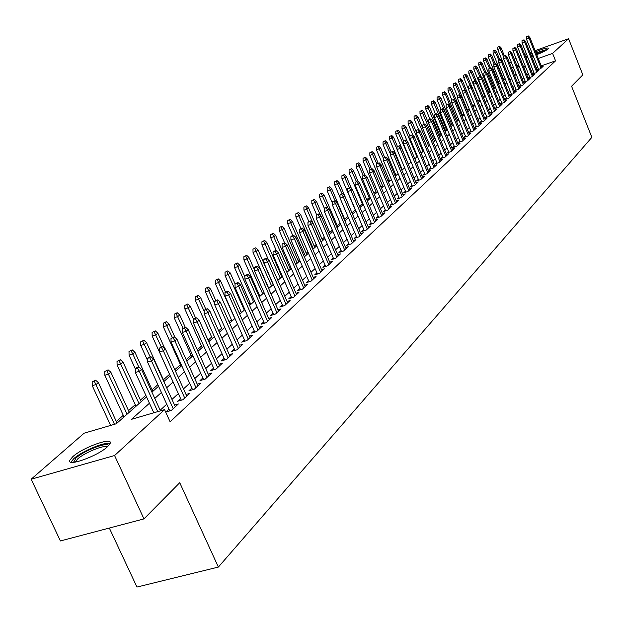 <?xml version="1.0" encoding="UTF-8"?>
<svg xmlns="http://www.w3.org/2000/svg" width="623" height="623" viewBox="0 0 623 623"><rect width="100%" height="100%" fill="white"/><g stroke="black" fill="none" stroke-linecap="round" stroke-linejoin="round"><path stroke-width="0.93" d="M535.562 51.779C543.482 48.602 547.843 47.441 548.645 48.283L548.193 48.882C546.246 50.447 542.423 52.379 536.722 54.676M533.202 55.969L531.544 56.522M527.86 57.495L525.968 57.612M525.796 57.184L527.237 55.938M107.475 446.753C97.702 456.137 66.279 467.328 69.885 460.187L72.735 456.729C82.773 447.369 113.378 436.466 110.123 443.451L107.475 446.753M109.329 528.039L136.959 587.053L218.369 567.07L591.85 137.356L571.579 86.247L582.84 74.853L568.573 38.727L552.601 53.399L538.233 58.476M218.369 567.07L179.736 482.708L143.968 518.897L60.431 540.951L31.15 479.219L84.128 433.187L116.299 423.765L146.553 396.913M498.766 82.867L498.19 83.373M494.086 87.01L493.237 87.757M489.328 91.215L488.198 92.22M484.499 95.49L483.082 96.752M479.593 99.836L477.88 101.354M474.562 104.29L472.74 105.902M469.236 109.009L467.624 110.435M463.824 113.799L462.422 115.037M458.318 118.674L457.142 119.709M452.719 123.627L451.776 124.468M447.018 128.673L446.317 129.296M441.224 133.805L440.765 134.21M401.827 168.685L401.383 169.082M395.527 174.261L394.717 174.977M389.118 179.938L387.934 180.989M382.592 185.716L381.011 187.11M375.942 191.596L373.964 193.356M369.174 197.592L366.768 199.718M362.274 203.698L359.44 206.213M355.25 209.92L351.972 212.825M347.875 216.446L344.714 219.241M340.197 223.244L337.323 225.791M332.363 230.183L329.777 232.465M324.365 237.262L322.091 239.279M316.204 244.489L314.249 246.217M307.871 251.863L306.243 253.304M299.359 259.402L298.082 260.531M290.668 267.096L289.75 267.906M281.783 274.961L281.246 275.436M259.285 294.881L258.6 295.481M250.166 302.949L248.959 304.024M240.86 311.196L239.092 312.754M231.343 319.615L228.999 321.694M221.609 328.228L218.665 330.836M211.664 337.035L208.09 340.205M201.494 346.038L197.257 349.791M191.09 355.25L186.16 359.611M180.444 364.673L174.79 369.68M169.549 374.322L163.421 379.75M157.853 384.679L152.067 389.796M145.829 395.325L140.44 400.091M135.269 404.67L128.525 410.643M123.276 415.292L116.314 421.452M509.676 63.406L511.249 62.043M514.357 59.341L515.883 58.017M538.295 68.725L536.964 69.947L540.593 68.678L543.163 66.295L541.582 66.856M533.95 72.727L532.61 73.966L536.255 72.689L538.864 70.274L537.26 70.835M529.542 76.793L528.187 78.046L531.855 76.761L534.503 74.308L532.883 74.877M525.072 80.92L523.686 82.189L527.385 80.897L530.08 78.412L528.436 78.981M520.524 85.11L519.123 86.395L522.853 85.102L525.578 82.571L523.912 83.155M515.906 89.362L514.489 90.67L518.243 89.369L521.015 86.799L519.325 87.384M511.218 93.691L509.785 95.008L513.554 93.699L516.374 91.09L514.66 91.69M506.452 98.084L504.996 99.423L508.796 98.107L511.662 95.459L509.925 96.059M501.608 102.546L500.137 103.901L503.96 102.585L506.873 99.89L505.113 100.498M496.687 107.086L495.192 108.457L499.046 107.133L502.006 104.391L500.222 105.007M491.687 111.696L490.176 113.09L494.055 111.751L497.061 108.97L495.246 109.593M486.602 116.384L485.068 117.794L488.977 116.454L492.03 113.627L490.2 114.258M481.431 121.15L479.881 122.575L483.814 121.236L486.921 118.354L485.06 118.993M476.174 125.994L474.601 127.442L478.565 126.087L481.719 123.167L479.835 123.813M470.832 130.923L469.236 132.388L473.223 131.032L476.439 128.058L474.524 128.712M465.397 135.931L463.777 137.426L467.795 136.055L471.066 133.034L469.119 133.696M459.867 141.032L458.224 142.542L462.274 141.172L465.599 138.088L463.629 138.758M454.245 146.218L452.578 147.752L456.651 146.374L460.039 143.235L458.037 143.913M448.521 151.49L446.831 153.048L450.935 151.662L454.377 148.476L452.345 149.162M442.696 156.864L440.983 158.437L445.118 157.051L448.622 153.803L446.559 154.504M436.762 162.323L435.025 163.927L439.192 162.533L442.758 159.231L440.663 159.932M430.727 167.891L428.967 169.518L433.164 168.109L436.793 164.752L434.667 165.461M424.582 173.552L422.791 175.203L427.02 173.794L430.719 170.375L428.562 171.091M418.329 179.323L416.507 180.997L420.766 179.58L424.536 176.099L422.339 176.831M411.959 185.202L410.105 186.9L414.404 185.475L418.235 181.924L416.008 182.671M405.464 191.183L403.587 192.912L407.909 191.479L411.819 187.866L409.552 188.613M398.852 197.281L396.944 199.041L401.305 197.6L405.285 193.917L402.98 194.672M392.108 203.495L390.177 205.279L394.569 203.838L398.627 200.076L396.283 200.847M385.24 209.826L383.277 211.641L387.701 210.192L391.836 206.361L389.461 207.14M378.239 216.282L376.237 218.128L380.7 216.664L384.921 212.762L382.499 213.557M371.098 222.863L369.065 224.739L373.566 223.275L377.865 219.296L375.404 220.098M363.816 229.576L361.753 231.483L366.285 230.012L370.669 225.954L368.17 226.764M356.395 236.421L354.292 238.36L358.864 236.88L363.334 232.745L360.787 233.57M348.818 243.406L346.684 245.376L351.286 243.889L355.85 239.668L353.257 240.501M341.093 250.532L338.92 252.533L343.561 251.046L348.218 246.731L345.578 247.58M333.204 257.805L330.992 259.838L335.672 258.343L340.423 253.95L337.736 254.807M325.151 265.227L322.901 267.298L327.62 265.795L332.472 261.31L329.731 262.182M316.928 272.804L314.638 274.914L319.397 273.411L324.349 268.825L321.561 269.712M308.533 280.545L306.204 282.694L311.002 281.183L316.063 276.495L313.213 277.399M299.959 288.457L297.584 290.645L302.42 289.119L307.591 284.337L304.694 285.248M291.198 296.532L288.776 298.76L293.659 297.233L298.939 292.343L295.987 293.269M282.242 304.787L279.774 307.053L284.703 305.527L290.1 300.527L287.086 301.47M273.084 313.221L270.577 315.534L275.545 314L281.059 308.891L277.99 309.849M263.731 321.85L261.169 324.209L266.177 322.667L271.823 317.442L268.684 318.415M254.161 330.673L251.552 333.079L256.606 331.529L262.376 326.187L259.176 327.168M244.372 339.699L241.708 342.152L246.809 340.594L252.712 335.135L249.449 336.132M234.349 348.935L231.639 351.434L236.779 349.877L242.822 344.285L239.489 345.298M224.101 358.389L221.336 360.935L226.523 359.37L232.706 353.646L229.303 354.674M213.603 368.061L210.784 370.662L216.017 369.096L222.349 363.232L218.868 364.284M202.857 377.966L199.975 380.63L205.255 379.057L211.742 373.052L208.183 374.112M191.853 388.121L188.909 390.831L194.236 389.25L200.879 383.106L197.242 384.181M180.569 398.518L177.563 401.29L182.944 399.709L189.75 393.401L186.036 394.499M169.012 409.179L165.936 412.005L171.364 410.425L178.349 403.961L174.541 405.075M149.442 403.237L131.515 419.31L164.565 409.638L170.11 421.802L555.552 60.844L541.192 65.89M537.657 67.136L536.014 67.712M532.696 69.574L531.279 70.866M528.273 73.615L526.817 74.947M523.787 77.719L522.284 79.09M519.232 81.886L517.682 83.303M514.598 86.122L513.009 87.578M509.894 90.421L508.259 91.924M505.121 94.789L503.431 96.331M500.261 99.228L498.525 100.817M495.332 103.745L493.541 105.38M490.317 108.324L488.471 110.014M485.216 112.989L483.323 114.725M480.037 117.724L478.082 119.515M474.765 122.544L472.756 124.382M469.407 127.442L467.336 129.335M463.956 132.426L461.83 134.373M458.419 137.496L456.223 139.505M452.773 142.651L450.515 144.723M447.034 147.9L444.713 150.026M441.193 153.242L438.802 155.431M435.251 158.678L432.79 160.929M429.2 164.207L426.662 166.528M423.04 169.845L420.424 172.236M416.764 175.585L414.077 178.038M410.378 181.425L407.606 183.956M403.868 187.375L401.017 189.984M397.233 193.442L394.297 196.128M390.481 199.617L387.451 202.389M383.589 205.917L380.474 208.767M376.572 212.334L373.356 215.278M369.408 218.883L366.106 221.905M362.111 225.557L358.7 228.672M354.666 232.371L351.154 235.58M347.073 239.31L343.452 242.62M339.317 246.404L335.587 249.807M331.413 253.631L327.566 257.151M323.337 261.021L319.373 264.643M315.09 268.56L311.009 272.29M306.672 276.254L302.459 280.109M298.074 284.119L293.729 288.091M289.282 292.156L284.804 296.252M280.303 300.364L275.685 304.592M271.13 308.759L266.356 313.12M261.738 317.341L256.824 321.842M252.144 326.117L247.066 330.758M242.324 335.096L237.083 339.885M232.278 344.278L226.873 349.23M221.998 353.677L216.415 358.793M211.477 363.302L205.699 368.582M200.692 373.161L194.734 378.613M189.657 383.262L183.489 388.892M178.342 393.604L171.971 399.429M166.746 404.21L160.166 410.23M143.968 518.897L114.577 455.53L31.15 479.219M519.317 56.249L521.069 55.626M524.667 54.349L526.365 53.742M529.924 52.48L531.575 51.888M535.11 50.634L568.573 38.727M555.552 60.844L552.601 53.399M164.565 409.638L114.577 455.53M530.562 54.069L532.135 53.305M529.729 62.16L528.304 63.437M525.282 66.147L523.811 67.463M520.766 70.197L519.255 71.552M516.179 74.308L514.621 75.702M511.522 78.482L509.918 79.923M506.795 82.727L505.144 84.206M501.982 87.033L500.285 88.559M497.099 91.417L495.355 92.983M492.139 95.872L490.34 97.484M487.093 100.396L485.239 102.055M481.961 104.991L480.053 106.704M476.751 109.671L474.788 111.431M471.447 114.422L469.423 116.236M466.059 119.258L463.971 121.127M460.576 124.179L458.435 126.103M455 129.179L452.789 131.157M449.323 134.272L447.049 136.305M443.553 139.451L441.209 141.546M437.673 144.723L435.267 146.88M431.692 150.081L429.208 152.308M425.602 155.548L423.048 157.837M419.404 161.108L416.771 163.46M413.088 166.769L410.386 169.199M406.663 172.532L403.875 175.032M400.114 178.412L397.24 180.982M393.44 184.392L390.481 187.048M386.634 190.498L383.589 193.223M379.703 196.712L376.565 199.524M372.64 203.051L369.408 205.948M365.436 209.507L362.103 212.498M358.085 216.095L354.658 219.171M350.593 222.824L347.058 225.993M342.946 229.677L339.309 232.94M335.151 236.67L331.397 240.042M327.184 243.811L323.321 247.284M319.062 251.1L315.074 254.682M310.76 258.545L306.648 262.236M302.287 266.146L298.043 269.946M293.628 273.91L289.259 277.835M284.781 281.845L280.272 285.887M275.748 289.952L271.091 294.126M266.504 298.238L261.707 302.544M257.058 306.711L252.105 311.157M247.393 315.378L242.285 319.965M237.511 324.24L232.239 328.975M227.403 333.313L221.952 338.203M217.045 342.595L211.423 347.642M206.447 352.104L200.637 357.314M195.599 361.838L189.594 367.22M184.478 371.806L178.279 377.374M173.093 382.024L166.676 387.779M161.412 392.498L154.784 398.44M534.698 59.722L533.054 60.306M518.819 65.337L517.02 65.976M513.352 67.268L511.499 67.923M151.911 392.155L158.569 386.252M163.849 381.556L170.289 375.848M175.491 371.222L181.721 365.701M186.853 361.145L192.881 355.795M197.935 351.302L203.768 346.123M208.76 341.7L214.405 336.685M219.327 332.316L224.794 327.464M229.646 323.158L234.941 318.454M239.73 314.202L244.862 309.647M249.589 305.457L254.558 301.041M259.223 296.898L264.043 292.623M268.645 288.542L273.31 284.399M277.858 280.358L282.383 276.347M286.876 272.36L291.26 268.466M295.691 264.534L299.951 260.757M304.328 256.871L308.455 253.203M312.777 249.364L316.78 245.812M321.055 242.02L324.933 238.578M329.154 234.824L332.923 231.483M337.098 227.777L340.75 224.537M344.877 220.877L348.421 217.731M352.501 214.11L355.943 211.049M359.969 207.475L363.31 204.508M367.297 200.972L370.545 198.091M374.485 194.594L377.631 191.798M381.533 188.341L384.586 185.623M388.441 182.204L391.408 179.572M395.223 176.184L398.105 173.63M401.882 170.274L404.677 167.789M408.415 164.48L411.125 162.066M414.825 158.787L417.465 156.443M421.125 153.196L423.687 150.922M427.3 147.706L429.792 145.502M433.374 142.317L435.796 140.175M439.34 137.021L441.691 134.942M445.204 131.819L447.485 129.802M450.959 126.71L453.178 124.748M444.658 91.706L442.579 92.695L444.658 91.706L446.348 93.403L445.367 94.221L456.636 121.672L458.769 119.78M462.18 116.75L464.275 114.897M467.647 111.899L469.68 110.092M473.028 107.125L474.999 105.373M478.316 102.429L480.232 100.731M483.51 97.819L485.372 96.168M488.627 93.279L490.433 91.674M493.657 88.809L495.417 87.251M498.61 84.417L500.316 82.906M503.485 80.094L505.136 78.623M508.275 75.835L509.887 74.41M512.994 71.645L514.559 70.259M517.643 67.525L519.154 66.178M137.504 367.991L138.734 366.947L136.546 367.617L135.316 368.668L137.504 367.991L139.326 371.3L141.53 369.408L160.446 410.845M157.744 411.632L139.326 371.3L135.386 372.499L153.811 412.784M135.316 368.668L135.386 372.499M141.53 369.408L138.734 366.947L132.808 353.989L129.07 355.157L135.316 368.824M95.576 380.186L92.173 381.891L95.576 380.186L98.372 382.615L96.09 384.508L92.251 385.684L110.637 425.423M94.307 381.237L114.484 424.302M98.372 382.615L117.062 423.087M92.251 385.684L92.173 381.891M73.678 462.328L75.975 458.037C84.027 450.499 108.659 441.224 108.441 445.827M107.257 446.948C104.516 444.51 84.354 452.695 77.657 458.956L75.297 462.126M110.061 443.599C105.622 441.318 81.815 451.2 73.771 458.668L70.944 462.11M531.123 55.463L532.688 54.676M533.015 55.502L531.458 56.311M547.882 49.147L536.029 52.947M532.603 54.474L531.03 55.237M527.712 57.114L526.988 57.635M536.107 53.134C541.301 50.993 544.946 49.863 547.025 49.747M544.728 51.063L536.426 53.952M149.668 357.657L150.867 356.636L147.503 358.326L149.668 357.657L151.475 360.912L153.632 359.074L175.312 406.772M173.217 408.711L151.475 360.912L147.573 362.111L169.783 410.884M147.503 358.326L147.573 362.111M153.632 359.074L150.867 356.636M161.536 347.572L162.712 346.575L160.563 347.245L159.395 348.241L161.536 347.572L163.327 350.788L165.43 348.989L186.783 396.158M184.735 398.05L163.327 350.788L159.465 351.979L181.324 400.184M159.395 348.241L159.465 351.979M165.43 348.989L162.712 346.575M173.116 337.736L174.261 336.77L170.99 338.398L173.116 337.736L174.884 340.906L176.932 339.153L197.974 385.801M195.98 387.646L174.884 340.906L171.06 342.097L192.585 389.741M170.99 338.398L171.06 342.097M176.932 339.153L174.261 336.77M184.416 328.142L185.529 327.192L182.305 328.796L184.416 328.142L186.168 331.265L188.169 329.559L208.892 375.685M206.945 377.491L186.168 331.265L182.375 332.456L203.573 379.555M182.305 328.796L182.375 332.456M188.169 329.559L185.529 327.192M108.106 369.836L104.757 371.51L108.106 369.836L110.855 372.235L108.636 374.08L104.828 375.256L124.024 416.912M106.868 370.856L127.092 414.186M110.855 372.235L129.265 412.255M104.828 375.256L104.757 371.51M120.325 359.736L117.023 361.379L120.325 359.736L123.043 362.111L120.87 363.918L117.093 365.078L136.001 406.282M119.118 360.733L139.046 403.572M123.043 362.111L141.172 401.687M117.093 365.078L117.023 361.379M132.255 349.877L129 351.497L132.255 349.877L134.926 352.229L152.791 391.376M134.926 352.229L132.808 353.989L131.079 350.85M129.07 355.157L129 351.497M143.897 340.259L140.689 341.856L143.897 340.259L146.53 342.588L144.466 344.309L140.759 345.461L147.542 360.374M142.745 341.209L150.166 356.854M146.53 342.588L164.129 381.307M140.759 345.461L140.689 341.856M195.443 318.774L196.533 317.847L194.446 318.501L193.356 319.428L195.443 318.774L197.18 321.857L199.134 320.191L219.561 365.818M217.653 367.578L197.18 321.857L193.418 323.041L214.304 369.61M193.356 319.428L193.418 323.041M199.134 320.191L196.533 317.847M155.267 330.86L152.098 332.433L155.267 330.86L157.86 333.173L155.843 334.847L152.168 336.007L170.25 375.879M154.138 331.794L161.349 347.003M157.86 333.173L164.752 348.397M152.168 336.007L152.098 332.433M206.213 309.623L207.272 308.72L204.142 310.277L206.213 309.623L207.926 312.668L209.834 311.041L229.973 356.177M228.111 357.898L207.926 312.668L204.204 313.844L224.778 359.899M204.142 310.277L204.204 313.844M209.834 311.041L207.272 308.72M166.364 321.686L163.249 323.236L166.364 321.686L168.926 323.976L166.956 325.611L163.312 326.764L181.137 366.215M165.266 322.597L172.267 337.386M168.926 323.976L174.993 337.425M163.312 326.764L163.249 323.236M216.726 300.691L217.762 299.803L214.678 301.337L216.726 300.691L218.432 303.697L220.293 302.1L240.143 346.762M238.329 348.444L218.432 303.697L214.733 304.873L235.011 350.414M214.678 301.337L214.733 304.873M220.293 302.1L217.762 299.803M177.212 312.723L174.136 314.249L177.212 312.723L179.736 314.989L177.812 316.593L174.199 317.738L191.775 356.769M176.145 313.61L183.03 328.189M179.736 314.989L185.265 327.277M174.199 317.738L174.136 314.249M226.998 291.961L228.018 291.097L224.965 292.608L226.998 291.961L228.688 294.928L230.51 293.371L250.08 337.565M248.312 339.208L228.688 294.928L225.028 296.096L245.01 341.147M224.965 292.608L225.028 296.096M230.51 293.371L228.018 291.097M187.819 303.962L184.774 305.465L187.819 303.962L190.303 306.204L188.419 307.77L184.836 308.915L202.171 347.548M186.768 304.826L193.566 319.249M190.303 306.204L195.645 318.127M184.836 308.915L184.774 305.465M237.044 283.426L238.033 282.585L236.016 283.231L235.027 284.08L237.044 283.426L238.71 286.362L240.494 284.843L259.799 328.578M258.062 330.182L238.71 286.362L235.081 287.53L254.784 332.09M235.027 284.08L235.081 287.53M240.494 284.843L238.033 282.585M198.176 295.395L195.178 296.883L198.176 295.395L200.629 297.623L198.792 299.157L195.24 300.294L212.334 338.523M197.148 296.244L204.157 311.165M200.629 297.623L205.792 309.187M195.24 300.294L195.178 296.883M246.856 275.093L247.822 274.268L244.855 275.74L246.856 275.093L248.507 277.99L250.251 276.503L269.292 319.786M267.594 321.351L248.507 277.99L244.909 279.151L264.339 323.236M244.855 275.74L244.909 279.151M250.251 276.503L247.822 274.268M208.308 287.024L205.349 288.488L208.308 287.024L210.73 289.228L208.931 290.731L205.411 291.86L222.271 329.707M207.303 287.857L214.717 303.728M210.73 289.228L215.722 300.457M205.411 291.86L205.349 288.488M256.45 266.94L257.4 266.138L255.414 266.776L254.472 267.586L256.45 266.94L258.093 269.806L259.791 268.349L278.574 311.189M276.924 312.723L258.093 269.806L254.527 270.958L273.684 314.576M254.472 267.586L254.527 270.958M259.791 268.349L257.4 266.138M218.214 278.839L215.293 280.28L218.214 278.839L220.604 281.02L218.844 282.484L215.356 283.613L231.99 321.079M217.232 279.649L234.84 318.548M220.604 281.02L225.534 292.132M215.356 283.613L215.293 280.28M265.834 258.966L266.761 258.179L264.798 258.818L263.872 259.612L265.834 258.966L267.462 261.8L269.12 260.375L287.662 302.786M286.043 304.281L267.462 261.8L263.926 262.945L282.819 306.111M263.872 259.612L263.926 262.945M269.12 260.375L266.761 258.179M227.909 270.834L225.02 272.251L227.909 270.834L230.269 272.991L228.54 274.424L225.082 275.553L241.498 312.637M226.943 271.62L244.325 310.122M230.269 272.991L235.128 283.995M225.082 275.553L225.02 272.251M275.016 251.17L275.919 250.399L273.061 251.809L275.016 251.17L276.62 253.966L278.255 252.572L296.548 294.562M294.959 296.026L276.62 253.966L273.115 255.111L291.759 297.825M273.061 251.809L273.115 255.111M278.255 252.572L275.919 250.399M237.386 262.992L234.544 264.393L237.386 262.992L239.715 265.141L238.033 266.543L234.598 267.656L250.796 304.382M236.452 263.77L253.608 301.882M239.715 265.141L244.878 276.846M234.598 267.656L234.544 264.393M283.995 243.538L284.882 242.791L282.951 243.422L282.063 244.177L283.995 243.538L285.591 246.303L287.187 244.94L305.239 286.51M303.689 287.951L285.591 246.303L282.11 247.44L300.512 289.718M282.063 244.177L282.11 247.44M287.187 244.94L284.882 242.791M246.669 255.321L243.858 256.707L246.669 255.321L248.966 257.447L247.315 258.825L243.912 259.939L259.908 296.299M245.75 256.084L262.696 293.822M248.966 257.447L254.511 270.071M243.912 259.939L243.858 256.707M292.779 236.07L293.651 235.338L291.735 235.969L290.871 236.701L292.779 236.07L294.368 238.804L295.925 237.472L313.751 278.637M312.232 280.039L294.368 238.804L290.918 239.933L309.07 281.791M290.871 236.701L290.918 239.933M295.925 237.472L293.651 235.338M255.757 247.814L252.977 249.177L255.757 247.814L258.023 249.924L256.411 251.264L253.031 252.377L268.817 288.387M254.854 248.561L271.589 285.926M258.023 249.924L273.17 284.524M253.031 252.377L252.977 249.177M301.384 228.766L302.241 228.041L299.484 229.389L301.384 228.766L302.957 231.46L304.483 230.16L322.083 270.919M320.596 272.298L302.957 231.46L299.538 232.589L317.457 274.027M299.484 229.389L299.538 232.589M304.483 230.16L302.241 228.041M264.65 240.462L261.909 241.81L264.65 240.462L266.893 242.557L265.312 243.866L261.956 244.971L268.396 259.698M263.77 241.194L280.303 278.193M266.893 242.557L281.845 276.822M261.956 244.971L261.909 241.81M309.81 221.609L310.643 220.9L308.759 221.523L307.926 222.232L309.81 221.609L311.368 224.28L312.863 222.995L330.245 263.373M328.788 264.72L311.368 224.28L307.972 225.401L325.665 266.418M307.926 222.232L307.972 225.401M312.863 222.995L310.643 220.9M273.357 233.267L270.655 234.591L273.357 233.267L275.576 235.338L274.027 236.623L270.701 237.721L276.433 250.882M272.5 233.975L288.831 270.623M275.576 235.338L290.349 269.276M270.701 237.721L270.655 234.591M318.057 214.6L318.875 213.907L317.014 214.53L316.196 215.223L318.057 214.6L319.607 217.24L321.071 215.986L338.234 255.975M336.809 257.291L319.607 217.24L316.243 218.354L333.702 258.973M316.196 215.223L316.243 218.354M321.071 215.986L318.875 213.907M281.892 226.211L279.213 227.52L281.892 226.211L284.08 228.267L282.562 229.529L279.268 230.627L284.594 242.884M281.051 226.912L297.187 263.21M284.08 228.267L298.674 261.886M279.268 230.627L279.213 227.52M326.141 207.732L326.943 207.054L325.089 207.669L324.287 208.355L326.141 207.732L327.675 210.34L329.108 209.118L346.069 248.725M344.667 250.018L327.675 210.34L324.334 211.454L341.583 251.676M324.287 208.355L324.334 211.454M329.108 209.118L326.943 207.054M290.256 219.304L287.608 220.597L290.256 219.304L292.413 221.344L290.925 222.575L287.655 223.665L292.833 235.603M289.422 219.989L305.371 255.944M292.413 221.344L306.828 254.651M287.655 223.665L287.608 220.597M334.06 201.003L332.223 201.626L334.06 201.003L335.579 203.589L336.981 202.389L353.739 241.623M352.369 242.892L335.579 203.589L332.269 204.694L349.301 244.528M332.223 201.626L332.269 204.694M336.981 202.389L334.839 200.341L330.33 189.828L327.184 190.895L332.238 202.709M298.448 212.536L295.832 213.806L298.448 212.536L300.582 214.553L299.126 215.768L295.878 216.851L300.909 228.485M297.638 213.206L313.392 248.818M300.582 214.553L314.825 247.549M295.878 216.851L295.832 213.806M341.817 194.415L339.994 195.03L341.817 194.415L343.32 196.969L344.698 195.793L361.254 234.669M359.915 235.907L343.32 196.969L340.041 198.067L356.862 237.527M339.994 195.03L340.041 198.067M344.698 195.793L342.588 193.761M306.477 205.894L303.892 207.155L306.477 205.894L308.587 207.903L307.162 209.087L303.938 210.169L308.821 221.5M305.683 206.556L321.258 241.841M308.587 207.903L322.659 240.595M303.938 210.169L303.892 207.155M349.425 187.951L347.611 188.567L349.425 187.951L350.913 190.482L352.268 189.33L368.621 227.847M367.313 229.062L350.913 190.482L347.657 191.573L364.284 230.658M347.611 188.567L347.657 191.573M352.268 189.33L350.173 187.313M314.35 199.391L311.796 200.637L314.35 199.391L316.437 201.377L315.036 202.545L311.843 203.612L316.655 214.826M313.571 200.038L320.627 215.566M316.437 201.377L330.338 233.773M311.843 203.612L311.796 200.637M356.878 181.62L355.087 182.228L356.878 181.62L358.357 184.12L359.681 182.991L375.848 221.157M374.563 222.349L358.357 184.12L355.126 185.21L371.549 223.93M355.087 182.228L355.126 185.21M359.681 182.991L357.618 180.997M322.068 193.013L319.544 194.236L322.068 193.013L324.131 194.983L322.761 196.12L319.583 197.195L324.349 208.3M321.304 193.644L327.784 207.856M324.131 194.983L337.876 227.091M319.583 197.195L319.544 194.236M364.19 175.413L362.407 176.013L364.19 175.413L365.654 177.882L366.955 176.776L382.935 214.6M381.673 215.768L365.654 177.882L362.446 178.965L378.683 217.326M362.407 176.013L362.446 178.965M366.955 176.776L364.914 174.798M329.637 186.752L327.145 187.967L329.637 186.752L331.677 188.707L345.267 220.526M331.677 188.707L330.33 189.828L328.889 187.375M327.184 190.895L327.145 187.967M371.355 169.324L369.595 169.923L371.355 169.324L372.811 171.769L374.088 170.679L389.889 208.168M388.643 209.312L372.811 171.769L369.634 172.844L385.676 210.854M369.595 169.923L369.634 172.844M374.088 170.679L372.063 168.716M337.066 180.615L334.598 181.815L337.066 180.615L339.083 182.555L337.759 183.653L334.637 184.712L340.026 197.359M336.327 181.223L342.136 193.917M339.083 182.555L352.517 214.094M334.637 184.712L334.598 181.815M378.387 163.343L376.635 163.942L378.387 163.343L379.835 165.765L381.081 164.698L396.703 201.852M395.488 202.981L379.835 165.765L376.674 166.839L392.537 204.5M376.635 163.942L376.674 166.839M381.081 164.698L379.088 162.751M344.355 174.596L341.91 175.779L344.355 174.596L346.349 176.519L345.049 177.594L341.949 178.653L355.788 211.189M343.631 175.195L349.301 187.609M346.349 176.519L351.458 188.551M341.949 178.653L341.91 175.779M385.287 157.487L383.55 158.078L385.287 157.487L386.719 159.877L387.95 158.834L403.393 195.661M402.201 196.767L386.719 159.877L383.589 160.952L399.265 198.27M383.55 158.078L383.589 160.952M387.95 158.834L385.972 156.903M351.504 168.685L349.082 169.861L351.504 168.685L353.475 170.593L352.197 171.652L349.121 172.703L362.812 204.959M350.796 169.277L356.34 181.425M353.475 170.593L358.061 181.425M349.121 172.703L349.082 169.861M392.062 151.732L390.333 152.323L392.062 151.732L393.479 154.107L394.686 153.079L409.965 189.587M408.789 190.669L393.479 154.107L390.372 155.166L405.869 192.157M390.333 152.323L390.372 155.166M394.686 153.079L392.731 151.163M358.521 162.891L356.13 164.044L358.521 162.891L360.468 164.784L359.222 165.819L356.169 166.863L369.704 198.838M357.82 163.467L363.256 175.359M360.468 164.784L364.728 174.861M356.169 166.863L356.13 164.044M398.704 146.086L396.991 146.678L398.704 146.086L400.114 148.438L401.298 147.425L416.405 183.621M415.253 184.688L400.114 148.438L397.03 149.497L412.356 186.152M396.991 146.678L397.03 149.497M401.298 147.425L399.359 145.533M365.405 157.198L363.038 158.343L365.405 157.198L367.336 159.075L363.077 161.131L376.463 192.834M364.72 157.759L370.078 169.503M367.336 159.075L371.487 168.919M363.077 161.131L363.038 158.343M405.223 140.549L403.525 141.133L405.223 140.549L406.624 142.869L407.785 141.88L422.729 177.765M421.6 178.809L406.624 142.869L403.564 143.929L418.718 180.265M403.525 141.133L403.564 143.929M407.785 141.88L405.869 139.996M372.165 151.607L369.828 152.736L372.165 151.607L374.08 153.468L369.867 155.509L383.106 186.939M371.495 152.16L376.798 163.802M374.08 153.468L378.122 163.086M369.867 155.509L369.828 152.736M411.632 135.105L409.942 135.689L411.632 135.105L413.018 137.41L414.155 136.437L428.943 172.018M427.837 173.046L413.018 137.41L409.981 138.454L424.972 174.479M409.942 135.689L409.981 138.454M414.155 136.437L412.262 134.568M378.807 146.125L376.494 147.238L378.807 146.125L380.7 147.97L376.526 149.979L389.632 181.153M378.153 146.662L383.558 158.577M380.7 147.97L384.64 157.362M376.526 149.979L376.494 147.238M417.916 129.763L416.242 130.347L417.916 129.763L419.295 132.045L420.408 131.087L435.041 166.372M433.951 167.377L419.295 132.045L416.273 133.088L431.108 168.802M416.242 130.347L416.273 133.088M420.408 131.087L418.539 129.234M385.333 140.728L383.036 141.834L385.333 140.728L387.202 142.566L383.075 144.552L396.033 175.46M384.687 141.265L390.356 153.826M387.202 142.566L391.042 151.739M383.075 144.552L383.036 141.834M424.092 124.522L422.433 125.098L424.092 124.522L425.454 126.781L426.553 125.838L441.037 160.827M439.963 161.816L425.454 126.781L422.464 127.816L437.136 163.218M422.433 125.098L422.464 127.816M426.553 125.838L424.707 124M391.735 135.44L389.468 136.53L391.735 135.44L393.588 137.255L389.5 139.225L402.326 169.877M391.104 135.962L397.022 149.154M393.588 137.255L397.381 146.343M389.5 139.225L389.468 136.53M430.158 119.367L428.507 119.943L430.158 119.367L431.513 121.602L432.596 120.683L446.917 155.376M445.866 156.35L431.513 121.602L428.538 122.638L443.054 157.744M428.507 119.943L428.538 122.638M432.596 120.683L430.758 118.853M398.027 130.238L395.784 131.313L398.027 130.238L399.865 132.045L395.815 133.992L408.509 164.394M397.404 130.752L410.946 162.229M399.865 132.045L403.618 141.055M395.815 133.992L395.784 131.313M436.116 114.305L434.48 114.873L436.116 114.305L437.463 116.517L438.522 115.613L452.703 150.026M451.667 150.984L437.463 116.517L434.511 117.545L448.872 152.355M434.48 114.873L434.511 117.545M438.522 115.613L436.707 113.799M404.21 125.13L401.991 126.196L404.21 125.13L406.025 126.921L402.022 128.844L407.224 141.335M403.603 125.636L417.005 156.856M406.025 126.921L409.95 136.351M402.022 128.844L401.991 126.196M441.972 109.329L440.344 109.897L441.972 109.329L443.303 111.525L444.347 110.637L458.388 144.762M457.368 145.704L443.303 111.525L440.375 112.545L454.595 147.067M440.344 109.897L440.375 112.545M444.347 110.637L442.556 108.838M410.292 120.107L408.088 121.158L410.292 120.107L412.083 121.882L408.12 123.79L412.839 135.136M409.685 120.605L422.955 151.568M412.083 121.882L416.265 131.944M408.12 123.79L408.088 121.158M447.727 104.438L446.107 105.007L447.727 104.438L449.051 106.619L450.071 105.739L463.971 139.599M462.975 140.518L449.051 106.619L446.146 107.631L460.21 141.865M446.107 105.007L446.146 107.631M450.071 105.739L448.295 103.955M416.265 115.169L414.085 116.213L416.265 115.169L418.041 116.937L414.116 118.814L418.454 129.265M415.673 115.66L428.811 146.374M418.041 116.937L422.464 127.606M414.116 118.814L414.085 116.213M453.38 99.633L451.776 100.202L453.38 99.633L454.697 101.79L455.701 100.934L469.462 134.513M468.48 135.425L454.697 101.79L451.807 102.803L465.731 136.756M451.776 100.202L451.807 102.803M455.701 100.934L453.941 99.158M422.137 110.318L419.972 111.353L422.137 110.318L423.897 112.07L420.003 113.931L424.24 124.164M421.553 110.801L434.566 141.265M423.897 112.07L435.594 140.354M420.003 113.931L419.972 111.353M458.941 94.914L457.352 95.475L458.941 94.914L460.249 97.048L461.238 96.207L474.858 129.522M473.893 130.417L460.249 97.048L457.375 98.052L471.167 131.733M457.352 95.475L457.375 98.052M461.238 96.207L459.494 94.447M427.908 105.544L425.766 106.572L427.908 105.544L429.652 107.288L425.797 109.126L429.94 119.141M427.331 106.019L440.22 136.242M429.652 107.288L441.232 135.347M425.797 109.126L425.766 106.572M464.408 90.273L462.827 90.826L464.408 90.273L465.7 92.383L466.674 91.558L480.162 124.608M479.212 125.488L465.7 92.383L462.858 93.388L476.502 126.796M462.827 90.826L462.858 93.388M466.674 91.558L464.945 89.813M433.585 100.856L431.466 101.868L433.585 100.856L435.306 102.585L431.498 104.407L435.539 114.211M433.024 101.323L445.788 131.305M435.306 102.585L446.777 130.425M431.498 104.407L431.466 101.868M469.781 85.701L468.208 86.254L469.781 85.701L471.066 87.804L472.024 86.986L485.379 119.78M484.445 120.644L471.066 87.804L468.239 88.801L481.75 121.937M468.208 86.254L468.239 88.801M472.024 86.986L470.31 85.25M439.168 96.238L437.066 97.243L439.168 96.238L440.874 97.959L437.097 99.766L441.045 109.36M438.615 96.697L451.254 126.446M440.874 97.959L452.228 125.581M437.097 99.766L437.066 97.243M475.069 81.216L473.503 81.769L475.069 81.216L476.346 83.295L477.28 82.493L490.511 115.029M489.592 115.878L476.346 83.295L473.535 84.284L486.913 117.163M473.503 81.769L473.535 84.284M477.28 82.493L475.59 80.772M444.113 92.157L445.367 94.221L442.61 95.194L446.504 104.672M446.348 93.403L457.594 120.823M442.61 95.194L442.579 92.695M480.263 76.8L478.713 77.345L480.263 76.8L481.532 78.856L482.459 78.07L495.558 110.357M494.654 111.19L481.532 78.856L478.744 79.845L491.999 112.459M478.713 77.345L478.744 79.845M482.459 78.07L480.777 76.356M450.055 87.243L447.999 88.225L450.055 87.243L451.737 88.933L448.03 90.701L451.885 100.108M449.518 87.679L455.117 100.35M451.737 88.933L462.873 116.135M448.03 90.701L447.999 88.225M485.379 72.455L483.837 73L485.379 72.455L486.641 74.495L487.544 73.716L500.526 105.762M499.638 106.58L486.641 74.495L483.869 75.476L496.99 107.841M483.837 73L483.869 75.476M487.544 73.716L485.885 72.019M455.374 82.851L453.326 83.825L455.374 82.851L457.033 84.526L453.357 86.278L457.352 96.043M454.845 83.287L460.047 95.008M457.033 84.526L468.068 111.525M453.357 86.278L453.326 83.825M490.41 68.18L488.884 68.725L490.41 68.18L491.664 70.204L492.559 69.441L505.409 101.238M504.537 102.047L491.664 70.204L488.907 71.178L501.904 103.293M488.884 68.725L488.907 71.178M492.559 69.441L490.908 67.759M460.599 78.529L458.575 79.487L460.599 78.529L462.243 80.196L458.606 81.932L462.842 92.297M460.078 78.957L464.929 89.821M462.243 80.196L473.176 106.992M458.606 81.932L458.575 79.487M495.363 63.974L493.844 64.512L495.363 63.974L496.601 65.983L497.481 65.228L510.221 96.791M509.357 97.585L496.601 65.983L493.868 66.949L506.748 98.816M493.844 64.512L493.868 66.949M497.481 65.228L495.853 63.554M465.747 74.277L463.738 75.227L465.747 74.277L467.375 75.928L463.769 77.649L468.239 88.606M465.233 74.698L469.991 85.367M467.375 75.928L471.775 86.737M463.769 77.649L463.738 75.227M500.23 59.831L498.727 60.369L500.23 59.831L501.468 61.825L502.333 61.085L514.956 92.406M514.107 93.193L501.468 61.825L498.75 62.791L511.506 94.416M498.727 60.369L498.75 62.791M502.333 61.085L500.713 59.426M470.809 70.088L468.823 71.03L470.809 70.088L472.429 71.731L468.854 73.436L480.029 100.903M470.31 70.508L474.983 80.982M472.429 71.731L476.463 81.652M468.854 73.436L468.823 71.03M505.027 55.758L503.532 56.296L505.027 55.758L506.25 57.737L507.106 57.005L519.613 88.1M518.78 88.871L506.25 57.737L503.555 58.694L516.194 90.078M503.532 56.296L503.555 58.694M507.106 57.005L505.502 55.354M475.793 65.968L473.823 66.902L475.793 65.968L477.397 67.603L473.854 69.285L484.935 96.557M475.302 66.381L479.889 76.676M477.397 67.603L481.073 76.66M473.854 69.285L473.823 66.902M509.746 51.748L508.259 52.285L509.746 51.748L510.961 53.71L511.802 52.994L524.192 83.856M523.375 84.611L510.961 53.71L508.282 54.668L520.805 85.81M508.259 52.285L508.282 54.668M511.802 52.994L510.214 51.351M480.707 61.911L478.752 62.837L480.707 61.911L482.288 63.53L478.776 65.205L489.756 92.274M480.216 62.316L484.725 72.432M482.288 63.53L485.753 72.073M478.776 65.205L478.752 62.837M514.396 47.8L512.916 48.329L514.396 47.8L515.603 49.747L516.428 49.038L528.709 79.674M527.899 80.422L515.603 49.747L512.939 50.697L525.345 81.613M512.916 48.329L512.939 50.697M516.428 49.038L514.855 47.41M485.535 57.916L483.604 58.835L485.535 57.916L487.108 59.528L483.627 61.186L494.506 88.053M485.052 58.313L489.491 68.257M487.108 59.528L490.496 67.899M483.627 61.186L483.604 58.835M518.967 43.914L517.503 44.443L518.967 43.914L520.166 45.845L520.984 45.144L533.156 75.562M532.361 76.294L520.166 45.845L517.526 46.787L529.823 77.47M517.503 44.443L517.526 46.787M520.984 45.144L519.418 43.532M490.293 53.991L488.377 54.894L490.293 53.991L491.851 55.587L488.401 57.223L499.187 83.903M489.818 54.38L494.203 64.208M491.851 55.587L495.168 63.795M488.401 57.223L488.377 54.894M523.476 40.09L522.012 40.612L523.476 40.09L524.667 41.998L525.469 41.313L537.532 71.513M536.746 72.237L524.667 41.998L522.043 42.94L534.223 73.397M522.012 40.612L522.043 42.94M525.469 41.313L523.92 39.708M494.981 50.113L493.081 51.016L494.981 50.113L496.523 51.701L493.105 53.329L503.797 79.814M494.514 50.502L498.859 60.26M496.523 51.701L499.771 59.761M493.105 53.329L493.081 51.016M527.907 36.321L526.458 36.843L527.907 36.321L529.091 38.213L529.885 37.544L541.846 67.518M541.076 68.234L529.091 38.213L526.482 39.156L538.56 69.387M526.458 36.843L526.482 39.156M529.885 37.544L528.351 35.947M499.599 46.297L497.707 47.192L499.599 46.297L501.126 47.878L497.738 49.49L508.329 75.788M499.14 46.678L503.532 56.576M501.126 47.878L504.311 55.782M497.738 49.49L497.707 47.192M74.355 462.258L73.452 461.955"/></g></svg>
